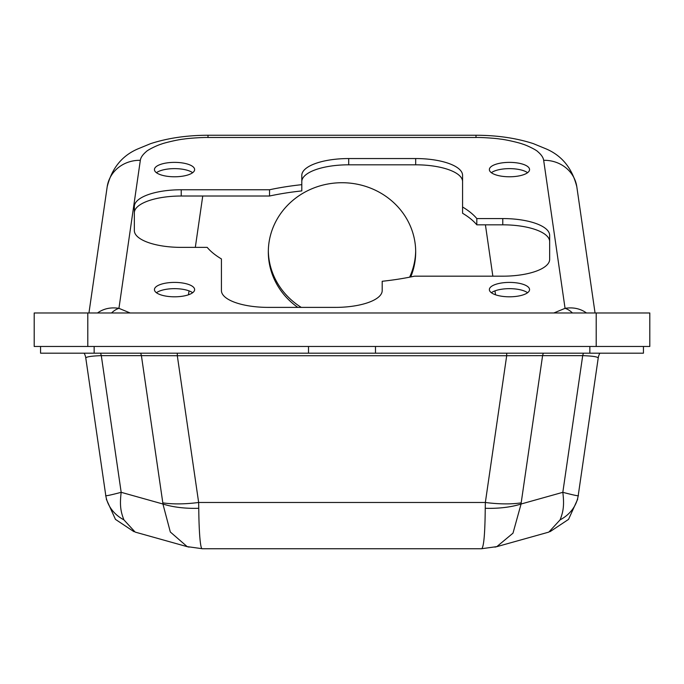 <?xml version="1.0" encoding="UTF-8"?>
<svg xmlns="http://www.w3.org/2000/svg" width="684" height="684" viewBox="0 0 684 684"><rect width="100%" height="100%" fill="white"/><g stroke="black" fill="none" stroke-linecap="round" stroke-linejoin="round"><path stroke-width="1.03" d="M192.64 292.735A20.093 7.199 0 0 0 174.531 288.657A20.093 7.199 0 0 0 156.431 292.735M174.531 296.805A20.093 7.199 0 0 0 194.632 289.606A20.093 7.199 0 0 0 174.531 282.406A20.093 7.199 0 0 0 154.439 289.606A20.093 7.199 0 0 0 174.531 296.805M527.569 292.735A20.093 7.199 0 0 0 509.469 288.657A20.093 7.199 0 0 0 491.36 292.735M509.469 296.805A20.093 7.199 0 0 0 529.561 289.606A20.093 7.199 0 0 0 509.469 282.406A20.093 7.199 0 0 0 489.368 289.606A20.093 7.199 0 0 0 509.469 296.805M192.64 172.701A20.093 7.199 0 0 0 174.531 168.632A20.093 7.199 0 0 0 156.431 172.701M174.531 176.78A20.093 7.199 0 0 0 194.632 169.581A20.093 7.199 0 0 0 174.531 162.373A20.093 7.199 0 0 0 154.439 169.581A20.093 7.199 0 0 0 174.531 176.78M527.569 172.701A20.093 7.199 0 0 0 509.469 168.632A20.093 7.199 0 0 0 491.36 172.701M509.469 176.78A20.093 7.199 0 0 0 529.561 169.581A20.093 7.199 0 0 0 509.469 162.373A20.093 7.199 0 0 0 489.368 169.581A20.093 7.199 0 0 0 509.469 176.78M415.675 250.831A73.684 69.246 0 0 1 409.63 277.174M297.814 307.39A73.684 69.246 0 0 1 268.316 251.968A73.684 69.246 0 0 1 342 182.722A73.684 69.246 0 0 1 415.684 251.968A73.684 69.246 0 0 1 410.725 276.96M543.669 160.312A33.49 31.225 171.8 0 1 576.817 186.792L595.054 312.981L576.817 186.792C572.175 168.213 561.872 155.55 545.909 148.804L533.255 143.597C516.121 138.065 497.029 135.287 475.996 135.252L475.996 137.484C480.288 137.304 495.19 138.185 500.209 139.074C505.775 139.536 519.917 142.913 522.653 144.102C526.278 145.059 536.341 149.864 537.949 151.805C541.386 154.764 543.293 157.602 543.669 160.312L565.061 308.339C572.551 307.167 579.194 308.373 585 311.972L586.521 312.981M97.479 312.981L99 311.972C104.806 308.373 111.449 307.167 118.939 308.339L140.331 160.312C140.707 157.602 142.614 154.764 146.051 151.805C147.658 149.864 157.722 145.059 161.347 144.102C164.083 142.913 178.225 139.536 183.791 139.074C188.801 138.185 203.712 137.304 208.004 137.484L475.996 137.484M134.346 206.568L134.346 230.568A46.888 16.801 0 0 0 181.234 247.377L207.192 247.377A140.673 50.411 0 0 0 221.428 258.937L221.428 290.58A46.888 16.801 0 0 0 268.316 307.39L335.305 307.39A46.888 16.801 0 0 0 382.194 290.58L382.194 281.278A140.673 50.411 0 0 0 414.453 276.182L502.766 276.182A46.888 16.801 0 0 0 549.654 259.373L549.654 235.373A46.888 16.801 0 0 0 502.766 218.564L476.808 218.564A140.673 50.411 0 0 0 462.572 207.004L462.572 175.361A46.888 16.801 0 0 0 415.684 158.551L348.695 158.551A46.888 16.801 0 0 0 301.806 175.361L301.806 184.663A140.673 50.411 0 0 0 269.547 189.759L181.234 189.759A46.888 16.801 0 0 0 134.346 206.568M572.431 312.981A20.093 14.176 -112.5 0 0 565.061 308.339L553.835 312.981M475.996 135.252L208.004 135.252L208.004 137.484M208.004 135.252C186.929 135.287 167.811 138.074 150.66 143.631L138.057 148.821C122.103 155.576 111.817 168.238 107.183 186.792L88.946 312.981L107.183 186.792A33.49 31.225 8.2 0 1 140.331 160.312M130.165 312.981L118.939 308.339A20.093 14.176 112.5 0 0 111.569 312.981M269.547 189.759L269.547 196.017L181.234 196.017A46.888 16.801 0 0 0 134.346 212.818M301.806 184.663L301.806 190.913A140.673 50.411 0 0 0 269.547 196.017M462.572 181.611A46.888 16.801 0 0 0 415.684 164.81L348.695 164.81A46.888 16.801 0 0 0 301.806 181.611M462.572 207.004L462.572 213.254A140.673 50.411 0 0 1 476.808 224.822L476.808 218.564M549.654 241.623A46.888 16.801 0 0 0 502.766 224.822L476.808 224.822M585.589 312.981A20.093 12.235 -62.9 0 0 585 311.972M301.268 307.39A73.684 69.246 0 0 1 268.325 250.831M99 311.972A20.093 12.235 62.9 0 0 98.41 312.981M40.561 346.472L40.561 353.175L94.153 353.175L94.153 346.472M308.51 346.472L308.51 353.175L94.153 353.175M375.49 346.472L375.49 353.175L308.51 353.175M589.847 346.472L589.847 353.175L375.49 353.175M589.847 353.175L643.439 353.175L643.439 346.472M481.613 548.739L202.387 548.739M189.117 547.132L187.228 546.67L170.316 531.99L162.929 504.014L121.179 492.318C119.555 505.57 120.794 511.871 123.898 519.849L135.167 532.092L187.373 546.713M105.96 496.755L85.774 357.946L105.96 496.755M594.61 382.835L578.236 495.413A40.194 34.91 -171.7 0 1 560.102 519.849C563.197 511.871 564.445 505.57 562.821 492.318L521.071 504.014L513 533.169L496.781 546.67L494.9 547.123M496.635 546.713L548.833 532.101L560.102 519.849M496.755 546.627L481.69 548.722C483.819 547.038 484.999 533.554 485.247 508.28L485.349 502.475L198.651 502.475A53.591 16.407 171.7 0 1 162.818 502.851L162.929 504.014A53.591 21.187 177.8 0 0 198.753 508.28L198.651 502.475L177.31 355.731L141.408 355.637L162.818 502.851M198.753 508.28C198.993 533.033 200.403 549.594 202.319 548.739M123.898 519.849A40.194 34.91 171.7 0 1 105.763 495.413C104.755 496.319 109.893 495.284 121.179 492.318L101.3 355.637C91.613 355.996 86.441 356.757 85.774 357.946A13.398 13.398 0 0 0 84.115 353.175M598.226 357.946C597.559 356.757 592.387 355.996 582.7 355.637L562.821 492.318C574.406 495.344 579.545 496.37 578.236 495.413L598.226 357.946A13.398 13.398 0 0 1 599.885 353.175M521.182 502.851L542.592 355.637L506.69 355.731L485.349 502.475A53.591 16.407 -171.7 0 0 521.182 502.851L521.071 504.014A53.591 21.187 -177.8 0 1 485.247 508.28M140.63 353.175A13.398 9.439 -90 0 1 141.408 355.637L101.3 355.637A13.398 9.439 90 0 0 100.514 353.175M583.486 353.175A13.398 9.439 -90 0 0 582.7 355.637L542.592 355.637A13.398 9.439 90 0 1 543.37 353.175M506.69 353.175L506.69 355.731L177.31 355.731L177.31 353.175M87.791 346.472L87.791 312.981L34.2 312.981L34.2 346.472L649.8 346.472L649.8 312.981L596.209 312.981L596.209 346.472M87.791 312.981L596.209 312.981M181.234 189.759L181.234 196.017M348.695 158.551L348.695 164.81M415.684 158.551L415.684 164.81M502.766 218.564L502.766 224.822M202.746 196.017L195.316 247.377M189.032 290.871L188.468 294.795M495.532 294.795L494.968 290.871M492.848 276.182L485.418 224.822M187.245 546.627L202.31 548.722M133.936 531.665L115.459 519.378L106.311 499.175M550.056 531.665L568.541 519.387L577.689 499.175"/></g></svg>

